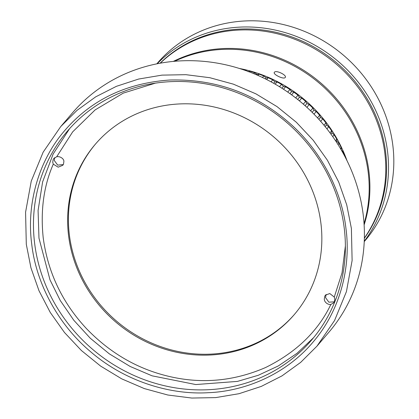 <?xml version="1.0" encoding="UTF-8"?>
<svg xmlns="http://www.w3.org/2000/svg" width="419" height="419" viewBox="0 0 419 419"><rect width="100%" height="100%" fill="white"/><g stroke="black" fill="none" stroke-linecap="round" stroke-linejoin="round"><path stroke-width="0.63" d="M364.352 238.311A134.976 125.396 -139.4 0 0 385.627 152.16A134.976 125.396 -139.4 0 0 296.301 38.611A134.976 125.396 -139.4 0 0 160.048 63.227M364.252 241.234A136.584 126.889 -139.4 0 0 387.559 151.636A136.584 126.889 -139.4 0 0 295.673 36.154A136.584 126.889 -139.4 0 0 157.177 63.772M364.237 241.601L364.965 240.757A136.584 126.889 -139.4 0 0 392.844 145.472A136.584 126.889 -139.4 0 0 245.178 20.95A136.584 126.889 -139.4 0 0 157.544 62.997L156.821 63.845M364.357 238.107A134.976 125.396 -139.4 0 0 366.044 99.214A134.976 125.396 -139.4 0 0 238.893 30.048A134.976 125.396 -139.4 0 0 160.252 63.19M364.127 224.914A134.976 125.396 -139.4 0 0 223.018 48.573A134.976 125.396 -139.4 0 0 173.325 61.399M60.734 126.575L72.534 112.805A168.721 156.748 40.6 0 1 245.178 70.387A168.721 156.748 40.6 0 1 363.194 214.685A168.721 156.748 40.6 0 1 328.758 332.387L316.958 346.157L300.669 362.377L281.977 375.89L261.283 386.407L239.034 393.698L215.706 397.605L191.797 398.05L167.83 395.017L144.314 388.581L121.751 378.87L100.633 366.096L81.412 350.535L64.495 332.518L50.254 312.438L38.988 290.723L30.948 267.841L26.297 244.277L25.575 212.229L31.257 181.128L43.136 152.202L60.734 126.575L77.023 110.354L95.715 96.841L116.409 86.324L138.658 79.039L161.985 75.127L185.895 74.682L209.861 77.714L233.378 84.156L255.941 93.866L277.059 106.641L296.28 122.201L313.197 140.213L327.438 160.294L338.699 182.014L346.743 204.896L351.394 228.455L352.117 260.503L346.429 291.603L334.556 320.535L316.958 346.157M345.979 228.722C350.986 265.746 340.961 309.369 313.527 341.511C286.565 374.041 245.34 391.356 208.044 392.708C170.863 394.981 125.899 381.866 91.311 352.327C56.361 323.222 35.804 281.091 31.713 244.015C26.413 204.64 38.218 161.111 64.61 130.697C90.954 100 125.967 83.109 169.648 80.024C213.559 78.845 252.28 92.143 285.81 119.934C319.309 147.42 341.605 189.299 345.979 228.722M34.615 243.224A160.687 149.284 -139.4 0 0 147.011 380.656A160.687 149.284 -139.4 0 0 311.437 340.254A160.687 149.284 -139.4 0 0 344.235 228.156A160.687 149.284 -139.4 0 0 231.838 90.724A160.687 149.284 -139.4 0 0 67.412 131.126A160.687 149.284 -139.4 0 0 34.615 243.224M69.617 128.617L53.161 153.988L42.623 181.872L38.082 210.464L38.972 238.144L50.002 279.882L60.284 300.554L73.791 320.247L90.336 338.29L109.322 353.851L130.162 366.473L152.087 375.827L195.793 384.553L237.463 381.4L258.272 375.283L278.342 365.923L296.992 353.332L313.58 337.693M345.382 245.937L342.024 272.858L334.268 297.066L329.805 293.546L325.484 295.102L324.767 296.228L324.311 299.051C324.227 302.157 327.946 304.948 330.863 304.456C317.953 331.371 296.202 352.389 265.604 367.515C233.87 381.269 201.471 384.186 168.407 376.262C137.49 368.888 110.338 353.175 86.948 329.119C62.515 303.115 47.944 272.722 43.225 237.94C40.371 210.49 43.723 185.9 53.286 164.159L58.178 167.176L62.766 165.316L63.499 164.169L63.887 161.42C63.987 158.691 59.907 155.988 56.691 156.764L72.691 131.844L95.123 109.914L123.254 93.123L155.37 83.151M53.286 164.159L52.731 162.321L53.15 159.534L53.878 158.398L56.691 156.764M54.763 157.591L54.276 160.514L57.733 165.133L63.306 164.547M68.575 235.625A130.958 121.667 -139.4 0 0 160.178 347.629A130.958 121.667 -139.4 0 0 294.185 314.7A130.958 121.667 -139.4 0 0 320.917 223.343A130.958 121.667 -139.4 0 0 229.313 111.334A130.958 121.667 -139.4 0 0 95.307 144.262A130.958 121.667 -139.4 0 0 68.575 235.625M334.268 297.066L334.828 298.899L334.404 301.69L333.681 302.822L330.863 304.456M326.144 294.468L325.537 297.621L328.873 302.183L334.341 301.821M95.694 143.811A130.958 121.667 -139.4 0 0 69.35 234.719A130.958 121.667 -139.4 0 0 160.655 346.623A130.958 121.667 -139.4 0 0 294.573 314.25M174.576 61.289A134.976 125.396 40.6 0 1 368.217 172.476A134.976 125.396 40.6 0 1 364.048 223.662M285.192 77.52C283.705 79.741 272.287 74.137 274.429 72.236C276.027 69.769 287.444 75.368 285.192 77.52L285.318 77.326M239.406 68.47A134.976 125.396 40.6 0 1 347.021 160.697M345.188 157.073L345.246 156.79A136.584 126.889 -139.4 0 0 343.297 152.165L341.181 149.724L341.317 147.886A136.584 126.889 -139.4 0 0 339.05 143.392L336.86 141.166L336.771 139.244A136.584 126.889 -139.4 0 0 334.189 134.897L331.942 132.891L331.628 130.901A136.584 126.889 -139.4 0 0 328.747 126.727L326.464 124.951L325.914 122.903A136.584 126.889 -139.4 0 0 322.75 118.923L320.441 117.383L319.655 115.293A136.584 126.889 -139.4 0 0 316.23 111.533L313.915 110.223L312.893 108.112A136.584 126.889 -139.4 0 0 309.217 104.588L306.918 103.509L305.655 101.398A136.584 126.889 -139.4 0 0 301.748 98.125L299.48 97.287L297.982 95.181A136.584 126.889 -139.4 0 0 293.866 92.18L291.645 91.572L289.917 89.498A136.584 126.889 -139.4 0 0 285.611 86.785L283.454 86.408L281.5 84.381A136.584 126.889 -139.4 0 0 277.027 81.967L274.948 81.815L272.769 79.851A136.584 126.889 -139.4 0 0 268.16 77.756L266.175 77.824L263.781 75.939A136.584 126.889 -139.4 0 0 259.052 74.163L257.177 74.446L256.774 74.912M257.177 74.446L254.574 72.655A136.584 126.889 -139.4 0 0 249.75 71.214L248.001 71.701M253.731 73.634L254.574 72.655M259.052 74.163L257.963 75.43M249.205 71.848L249.75 71.214M263.781 75.939L262.451 77.484M266.175 77.824L265.29 78.856M246.728 70.937L245.199 70.02A136.584 126.889 -139.4 0 0 241.805 69.24M244.953 70.303L245.199 70.02M268.16 77.756L266.636 79.531M272.769 79.851L271.062 81.846M274.948 81.815L273.68 83.297M277.027 81.967L275.168 84.14M281.5 84.381L279.499 86.717M283.454 86.408L281.903 88.22M285.611 86.785L283.506 89.247M289.917 89.498L287.717 92.07M291.645 91.572L289.901 93.605M293.866 92.18L291.598 94.83M297.982 95.181L295.662 97.889M299.48 97.287L297.637 99.439M301.748 98.125L299.402 100.864M305.655 101.398L303.304 104.142M306.918 103.509L305.058 105.682M309.217 104.588L306.876 107.316M312.893 108.112L310.589 110.805M313.915 110.223L312.129 112.308M316.23 111.533L313.978 114.162M319.655 115.293L317.482 117.828M320.441 117.383L318.817 119.279M322.75 118.923L320.671 121.353M325.914 122.903L323.955 125.187M326.464 124.951L325.086 126.554M328.747 126.727L326.93 128.848M331.628 130.901L329.978 132.823M331.942 132.891L330.916 134.09M334.189 134.897L332.723 136.61M336.771 139.244L335.525 140.7M336.86 141.166L336.279 141.842M339.05 143.392L338.033 144.576M341.317 147.886L340.579 148.755M343.297 152.165L342.842 152.705"/></g></svg>
